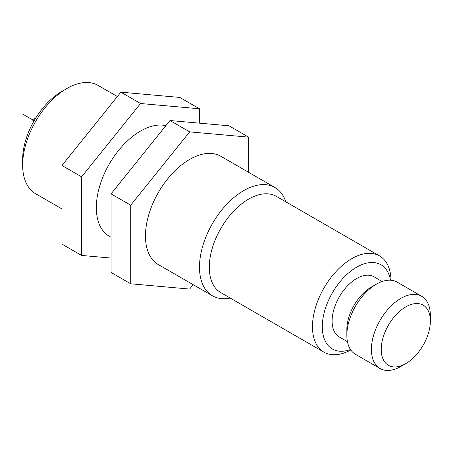 <?xml version="1.0" encoding="UTF-8"?>
<svg xmlns="http://www.w3.org/2000/svg" width="453" height="453" viewBox="0 0 453 453"><rect width="100%" height="100%" fill="white"/><g stroke="black" fill="none" stroke-linecap="round" stroke-linejoin="round"><path stroke-width="0.68" d="M405.792 363.606A34.734 20.051 -60 0 1 381.228 349.427A34.734 20.051 -60 0 1 405.792 306.885A34.734 20.051 -60 0 1 430.35 321.064A34.734 20.051 -60 0 1 405.792 363.606L400.877 366.443A41.682 24.066 -60 0 1 380.039 368.504A41.682 24.066 -60 0 1 373.651 335.107A41.682 24.066 -60 0 1 400.877 298.38A41.682 24.066 -60 0 1 421.72 296.313A41.682 24.066 -60 0 1 430.35 315.396L430.35 321.064M380.039 368.504L355.48 354.325A41.682 24.066 -60 0 1 346.845 335.248A41.682 24.066 -60 0 1 376.318 284.201A41.682 24.066 -60 0 1 397.156 282.134L421.72 296.313M376.318 284.201L371.403 287.038L376.262 284.229M346.845 335.248L346.845 329.574A34.734 20.051 -60 0 1 371.403 287.038A34.734 20.051 -60 0 1 371.403 287.032M382.162 281.5L374.036 276.806A34.734 20.051 -60 0 0 356.67 278.527A34.734 20.051 120 0 0 333.98 309.133A34.734 20.051 120 0 0 339.303 336.97L347.428 341.658M350.475 349.518A48.63 28.075 -60 0 1 322.428 323.068A48.63 28.075 -60 0 1 356.67 267.185A48.63 28.075 -60 0 1 390.492 280.209M350.786 349.971A55.572 32.084 -60 0 1 323.969 352.179A55.572 32.084 -60 0 1 315.452 307.649A55.572 32.084 -60 0 1 351.755 258.674A55.572 32.084 -60 0 1 379.546 255.922A55.572 32.084 -60 0 1 391.041 280.248M323.969 352.179L220.815 292.627A55.572 32.084 -60 0 1 212.298 248.091A55.572 32.084 -60 0 1 248.606 199.122A55.572 32.084 -60 0 1 276.392 196.37L379.546 255.922M230.226 298.057A62.52 36.098 -60 0 1 212.434 295.803A62.52 36.098 -60 0 1 202.848 245.707A62.52 36.098 -60 0 1 243.691 190.611A62.52 36.098 -60 0 1 274.954 187.514A62.52 36.098 -60 0 1 285.798 201.8M61.948 208.924L35.6 193.708A62.52 36.098 -60 0 1 22.65 165.09A62.52 36.098 -60 0 1 66.857 88.516A62.52 36.098 -60 0 1 98.12 85.424L117.378 96.54M165.894 125.651A62.52 36.098 120 0 0 140.538 131.059A62.52 36.098 120 0 0 99.694 186.149A62.52 36.098 120 0 0 109.281 236.251L111.064 237.281M274.954 187.514L220.917 156.319A62.52 36.098 120 0 0 189.66 159.416A62.52 36.098 120 0 0 148.816 214.512A62.52 36.098 120 0 0 158.397 264.609L212.434 295.803M199.484 123.159L199.484 108.777L179.835 97.435L120.889 92.169L61.948 165.498L61.948 244.088L81.597 255.435L111.064 258.068M120.889 92.169L140.538 103.511L81.597 176.84L81.597 255.435M61.948 165.498L81.597 176.84M199.484 108.777L140.538 103.511M22.65 165.09L22.65 159.416A55.572 32.084 -60 0 1 61.948 91.353L61.948 91.353M248.606 172.304L248.606 137.134L228.958 125.792L170.011 120.526L111.064 193.856L111.064 272.451L130.713 283.793L189.66 289.059L193.176 284.688M170.011 120.526L189.66 131.874L130.713 205.198L130.713 283.793M111.064 193.856L130.713 205.198M248.606 137.134L189.66 131.874M34.162 120.685L22.65 114.043M35.951 117.706L32.474 119.717L33.601 121.664"/></g></svg>

